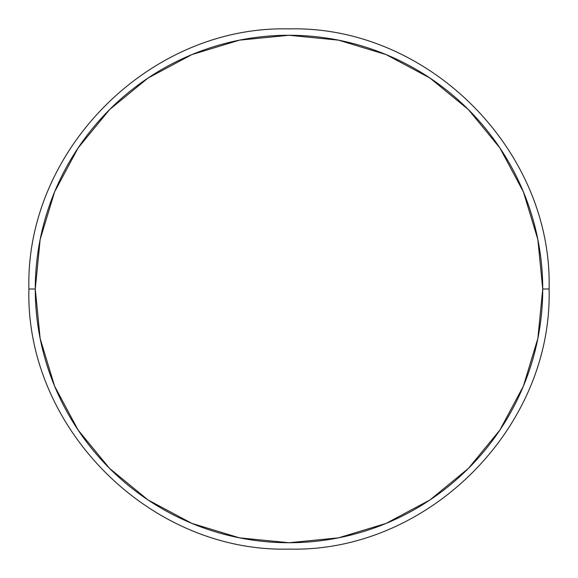 <?xml version="1.0" encoding="UTF-8"?>
<svg xmlns="http://www.w3.org/2000/svg" width="578" height="578" viewBox="0 0 578 578"><rect width="100%" height="100%" fill="white"/><g stroke="black" fill="none" stroke-linecap="round" stroke-linejoin="round"><path stroke-width="0.87" d="M35.272 289A253.728 253.728 0 0 1 289 35.272A253.728 253.728 0 0 1 542.728 289L549.1 289L542.728 289A253.728 253.728 0 0 0 289 35.272A253.728 253.728 0 0 0 35.272 289L28.9 289L35.272 289A253.728 253.728 0 0 0 289 542.728A253.728 253.728 0 0 0 542.728 289A253.728 253.728 0 0 1 289 542.728A253.728 253.728 0 0 1 35.272 289L40.149 338.498L54.592 386.097L78.037 429.96L109.589 468.411L148.04 499.963L191.903 523.408L239.502 537.851L289 542.728L338.498 537.851L386.097 523.408L429.96 499.963L468.411 468.411L499.963 429.96L523.408 386.097L537.851 338.498L542.728 289L537.851 239.502L523.408 191.903L499.963 148.04L468.411 109.589L429.96 78.037L386.097 54.592L338.498 40.149L289 35.272L239.502 40.149L191.903 54.592L148.04 78.037L109.589 109.589L78.037 148.04L54.592 191.903L40.149 239.502L35.272 289M78.037 148.04L109.589 109.589M429.96 78.037L468.411 109.589L499.963 148.04M499.963 429.96L468.411 468.411M148.04 499.963L109.589 468.411L78.037 429.96M549.1 289C552.734 150.186 428.067 25.295 289 28.9C149.926 25.295 25.273 150.186 28.9 289C25.273 427.814 149.926 552.705 289 549.1C428.067 552.705 552.734 427.814 549.1 289"/></g></svg>
